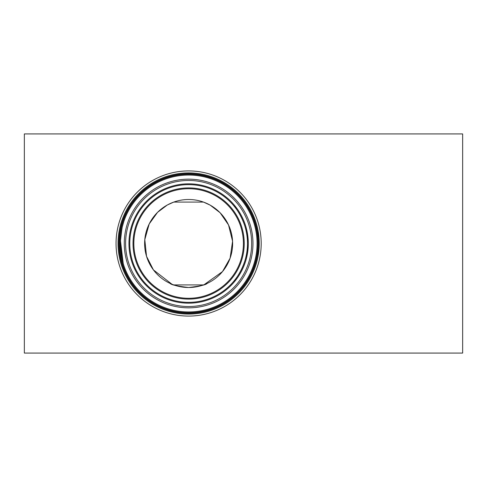<?xml version="1.0" encoding="UTF-8"?>
<svg xmlns="http://www.w3.org/2000/svg" width="487" height="487" viewBox="0 0 487 487"><rect width="100%" height="100%" fill="white"/><g stroke="black" fill="none" stroke-linecap="round" stroke-linejoin="round"><path stroke-width="0.73" d="M257.556 254.372C258.481 255.048 258.487 231.97 257.556 232.628C258.481 231.952 258.481 255.042 257.556 254.372M188.627 287.5C199.871 286.198 206.025 284.846 207.091 283.44C206.001 284.852 199.847 286.204 188.627 287.5C177.384 286.198 171.229 284.846 170.164 283.44C171.235 284.846 177.39 286.204 188.627 287.5A44 44 0 0 0 232.628 243.5A44 44 0 0 0 188.627 199.5A44 44 0 0 0 144.621 243.5A44 44 0 0 0 188.627 287.5M123.777 265.415L121.951 258.993L120.173 243.512L121.951 227.995L123.777 221.585L122.292 226.595L120.301 239.275L123.248 263.796M203.493 284.913L173.756 284.913M171.899 284.201L153.429 269.908L146.532 256.32L144.797 239.604L149.217 223.923L157.569 212.326L167.291 205.015L173.756 202.087L203.493 202.087L210.183 205.143L220.106 212.752L228.519 224.927L232.573 241.235L230.089 258.238L222.498 271.588L204.108 284.688M233.608 281.462C233.967 281.443 248.072 264.636 247.487 243.543C248.108 222.443 233.979 205.551 233.608 205.538C233.967 205.538 248.072 222.419 247.487 243.409C248.114 264.575 233.967 281.449 233.608 281.462M188.627 313.281A69.781 69.781 0 0 0 258.408 243.5A69.781 69.781 0 0 0 188.627 173.719A69.781 69.781 0 0 0 118.846 243.5A69.781 69.781 0 0 0 188.627 313.281A69.781 69.781 0 0 1 118.846 243.5A69.781 69.781 0 0 1 188.627 173.719M188.627 311.954A68.454 68.454 0 0 0 257.081 243.5A68.454 68.454 0 0 0 188.627 175.046A68.454 68.454 0 0 0 120.173 243.5A68.454 68.454 0 0 0 188.627 311.954A68.454 68.454 0 0 1 120.173 243.5A68.454 68.454 0 0 1 188.627 175.046M188.627 179.155A64.345 64.345 0 0 0 124.276 243.5A64.345 64.345 0 0 0 188.627 307.845A64.345 64.345 0 0 0 252.972 243.5A64.345 64.345 0 0 0 188.627 179.155M188.627 180.464A63.036 63.036 0 0 0 125.591 243.5A63.036 63.036 0 0 0 188.627 306.536A63.036 63.036 0 0 0 251.663 243.5A63.036 63.036 0 0 0 188.627 180.464M188.627 302.36A58.86 58.86 0 0 0 247.487 243.5A58.86 58.86 0 0 0 188.627 184.64A58.86 58.86 0 0 0 129.767 243.5A58.86 58.86 0 0 0 188.627 302.36A58.86 58.86 0 0 1 129.767 243.5A58.86 58.86 0 0 1 188.627 184.64M188.627 298.288A54.788 54.788 0 0 0 243.415 243.5A54.788 54.788 0 0 0 188.627 188.713A54.788 54.788 0 0 0 133.84 243.5A54.788 54.788 0 0 0 188.627 298.288A54.788 54.788 0 0 1 133.84 243.5A54.788 54.788 0 0 1 188.627 188.713M188.627 316.081A72.581 72.581 0 0 1 116.046 243.5A72.581 72.581 0 0 1 188.627 170.919A72.581 72.581 0 0 1 261.202 243.5A72.581 72.581 0 0 1 188.627 316.081M462.65 353.075L24.35 353.075L24.35 133.925L462.65 133.925L462.65 353.075M188.627 314.091A70.591 70.591 0 0 0 259.218 243.5A70.591 70.591 0 0 0 188.627 172.909A70.591 70.591 0 0 0 118.037 243.5A70.591 70.591 0 0 0 188.627 314.091M188.627 174.236A69.264 69.264 0 0 0 119.364 243.5A69.264 69.264 0 0 0 188.627 312.764A69.264 69.264 0 0 0 257.891 243.5A69.264 69.264 0 0 0 188.627 174.236M188.627 183.83A59.67 59.67 0 0 0 128.958 243.5A59.67 59.67 0 0 0 188.627 303.17A59.67 59.67 0 0 0 248.297 243.5A59.67 59.67 0 0 0 188.627 183.83M188.627 187.903A55.597 55.597 0 0 0 133.03 243.5A55.597 55.597 0 0 0 188.627 299.097A55.597 55.597 0 0 0 244.224 243.5A55.597 55.597 0 0 0 188.627 187.903"/></g></svg>

